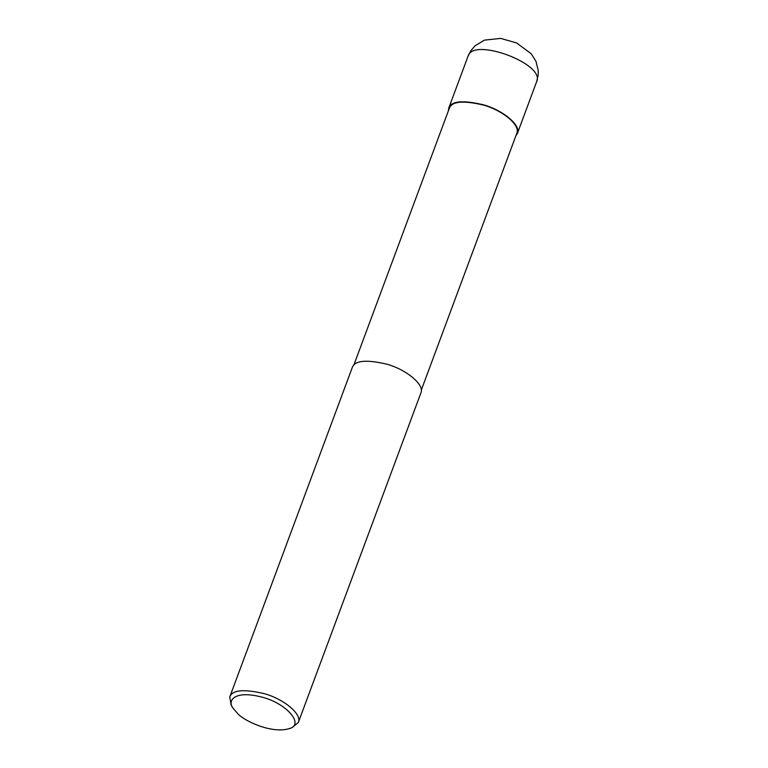 <?xml version="1.0" encoding="UTF-8"?>
<svg xmlns="http://www.w3.org/2000/svg" width="768" height="768" viewBox="0 0 768 768"><rect width="100%" height="100%" fill="white"/><g stroke="black" fill="none" stroke-linecap="round" stroke-linejoin="round"><path stroke-width="1.15" d="M448.358 110.899L448.762 108.067C451.277 100.963 462.989 99.907 483.869 104.899C503.626 110.563 521.366 125.674 517.344 133.574L515.798 135.984M353.827 365.098L449.328 108.288C451.814 101.29 463.315 100.253 483.859 105.168C503.29 110.736 520.733 125.597 516.778 133.363L421.267 390.182M232.925 708.048L231.158 705.072L229.747 696.979L352.282 367.507C354.797 360.394 366.499 359.338 387.389 364.33C407.146 370.003 424.886 385.104 420.864 393.014L298.33 722.486L291.984 727.69L288.691 728.784C271.507 733.718 244.704 721.162 237.955 713.914L232.925 708.048C227.069 700.368 234.941 690.384 260.294 696.73C286.435 702.528 305.482 725.136 288.691 728.784M229.747 696.979C232.262 689.875 243.974 688.819 264.854 693.811C284.611 699.475 302.352 714.586 298.33 722.486M536.64 81.686L538.147 75.331L538.253 70.637L536.006 61.402L531.293 53.837L516.605 42.95L500.698 38.4L484.435 40.128L475.008 45.84L470.755 50.861L468.058 56.189C472.848 36.845 545.664 63.936 536.64 81.686L517.344 133.574M468.058 56.189L448.762 108.067"/></g></svg>
